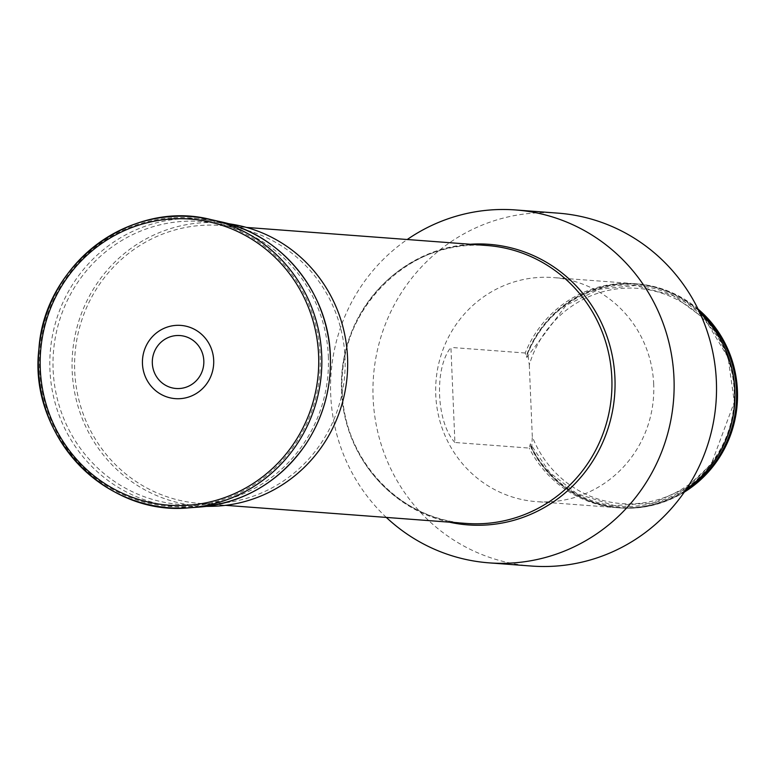 <?xml version="1.0" encoding="UTF-8"?>
<svg xmlns="http://www.w3.org/2000/svg" width="776" height="776" viewBox="0 0 776 776"><rect width="100%" height="100%" fill="white"/><g stroke="black" fill="none" stroke-linecap="round" stroke-linejoin="round"><path stroke-width="0.58" stroke-dasharray="3.88 2.91" d="M531.473 566.043A176.947 171.768 94.3 0 1 373.101 398.01A176.947 171.768 94.3 0 1 558.002 213.138M653.702 384.256A112.345 109.057 -85.7 0 0 553.162 277.565A112.345 109.057 -85.7 0 0 444.037 346.891A112.345 109.057 -85.7 0 0 536.313 501.626A112.345 109.057 -85.7 0 0 653.702 384.256M215.699 503.585A139.35 135.266 94.3 0 1 199.422 503.372A139.35 135.266 94.3 0 1 74.981 354.273A139.35 135.266 94.3 0 1 220.316 225.457A139.35 135.266 94.3 0 1 345.136 366.175A139.35 135.266 94.3 0 1 215.699 503.585M386.332 517.427A176.947 171.768 94.3 0 1 330.712 394.819A176.947 171.768 94.3 0 1 407.225 239.512M454.911 442.485C436.277 422.474 434.056 367.989 450.924 347.415L454.911 442.485L529.193 448.072L530.357 443.843L549.845 472.662L576.83 493.604L614.155 505.583L653.227 502.945L685.334 488.492L711.262 464.164L734.329 402.084L728.033 357.426L704.938 319.178L673.209 295.675L635.369 285.519L599.12 289.254L566.111 305.278L526.807 357.426L525.207 353.002A112.345 109.057 94.3 0 1 634.332 283.667A112.345 109.057 94.3 0 1 699.807 312.738M686.576 488.773A112.345 109.057 94.3 0 1 617.483 507.727A112.345 109.057 94.3 0 1 529.193 448.072M525.207 353.002L450.924 347.415M698.342 309.663A112.345 109.057 -85.7 0 0 636.456 283.832A112.345 109.057 -85.7 0 0 527.331 353.158L526.467 356.921A110.764 107.524 -85.7 0 1 689.127 305.094A110.764 107.524 -85.7 0 1 696.45 480.024A110.764 107.524 -85.7 0 1 530.124 444.308L531.308 448.227A112.345 109.057 -85.7 0 0 619.607 507.882A112.345 109.057 -85.7 0 0 684.665 491.596M531.308 448.227L531.735 448.266A112.345 109.057 -85.7 0 0 620.024 507.921A112.345 109.057 -85.7 0 0 684.306 492.12M698.06 309.09A112.345 109.057 -85.7 0 0 636.873 283.861A112.345 109.057 -85.7 0 0 527.748 353.187L527.331 353.158M529.3 364.924L532.307 436.694A107.922 104.76 -85.7 0 0 695.383 479.578A107.922 104.76 -85.7 0 0 688.118 306.258A107.922 104.76 -85.7 0 0 529.3 364.924L527.748 353.187M531.735 448.266L532.307 436.694M211.15 506.321A141.94 137.779 94.3 0 1 72.469 354.089A141.94 137.779 94.3 0 1 232.354 224.303M173.843 217.736A144.617 140.378 94.3 0 1 202.808 219.404A144.617 140.378 94.3 0 1 320.051 370.249A144.617 140.378 94.3 0 1 185.959 506.592A144.617 140.378 94.3 0 1 181.206 506.747A144.617 140.378 94.3 0 1 39.547 366.592A144.617 140.378 94.3 0 1 173.843 217.736M487.115 245.517A139.35 135.266 -85.7 0 0 341.498 391.104A139.35 135.266 -85.7 0 0 466.221 523.431C400.503 519.978 343.642 459.838 342.148 391.23C336.415 310.41 409.912 237.175 487.115 245.517M449.323 522.161A140.679 136.566 94.3 0 1 342.022 391.298A140.679 136.566 94.3 0 1 470.217 244.246M531.182 447.131A111.889 108.611 -85.7 0 0 685.392 490.529M698.904 310.827A111.889 108.611 -85.7 0 0 527.282 354.244M199.131 507.087A144.52 140.291 94.3 0 1 50.217 352.411A144.52 140.291 94.3 0 1 220.588 221.742M328.345 356.233A141.872 137.721 94.3 0 1 127.07 489.055A141.872 137.721 94.3 0 1 116.778 243.645A141.872 137.721 94.3 0 1 328.345 356.233M199.422 503.372L225.554 505.331M220.316 225.457L246.448 227.426M634.332 283.667L553.162 277.565M617.483 507.727L536.313 501.626M227.64 223.517L202.808 219.404M206.348 506.388L181.206 506.747"/><path stroke-width="1.16" d="M407.225 239.512A176.947 171.768 94.3 0 1 515.613 209.956L558.002 213.138A176.947 171.768 94.3 0 1 716.015 402.472A176.947 171.768 94.3 0 1 531.473 566.043L489.084 562.862A176.947 171.768 94.3 0 1 386.332 517.427M515.613 209.956A176.947 171.768 94.3 0 1 673.626 399.281A176.947 171.768 94.3 0 1 489.084 562.862M699.807 312.738A112.345 109.057 94.3 0 1 686.576 488.773M684.665 491.596A112.345 109.057 -85.7 0 0 698.342 309.663M684.306 492.12A112.345 109.057 -85.7 0 0 698.06 309.09M227.64 223.517L232.354 224.303A141.94 137.779 94.3 0 1 347.425 372.354A141.94 137.779 94.3 0 1 215.806 506.175A141.94 137.779 94.3 0 1 211.15 506.321L206.348 506.388M203.816 360.762A26.539 25.763 94.3 0 1 166.161 385.614A26.539 25.763 94.3 0 1 164.24 339.704A26.539 25.763 94.3 0 1 203.816 360.762M213.691 360.277A36.715 35.638 94.3 0 1 161.602 394.654A36.715 35.638 94.3 0 1 158.934 331.139A36.715 35.638 94.3 0 1 213.691 360.277M225.554 505.331L466.221 523.431A139.35 135.266 -85.7 0 0 482.497 523.645A139.35 135.266 -85.7 0 0 611.934 386.235A139.35 135.266 -85.7 0 0 487.115 245.517L246.448 227.426M470.217 244.246A140.679 136.566 94.3 0 1 614.65 394.848A140.679 136.566 94.3 0 1 449.323 522.161M685.392 490.529A111.889 108.611 -85.7 0 0 698.904 310.827M321.71 355.233A145.985 141.707 94.3 0 1 189.218 507.795A145.985 141.707 94.3 0 1 38.8 351.557A145.985 141.707 94.3 0 1 210.888 219.559A145.985 141.707 94.3 0 1 321.71 355.233M318.616 355.311A143.473 139.273 94.3 0 1 115.071 489.627A143.473 139.273 94.3 0 1 104.673 241.452A143.473 139.273 94.3 0 1 318.616 355.311M330.304 356.058A144.52 140.291 94.3 0 1 199.131 507.087L189.218 507.795C105.323 516.506 28.266 435.026 38.916 348.996C44.193 264.412 131.037 198.995 210.888 219.559L220.588 221.742A144.52 140.291 94.3 0 1 330.304 356.058M220.588 221.742C281.232 234.284 328.714 292.426 330.363 356.077C331.449 388.669 323.01 418.448 305.036 445.395C278.739 482.41 243.441 502.974 199.131 507.087"/></g></svg>
